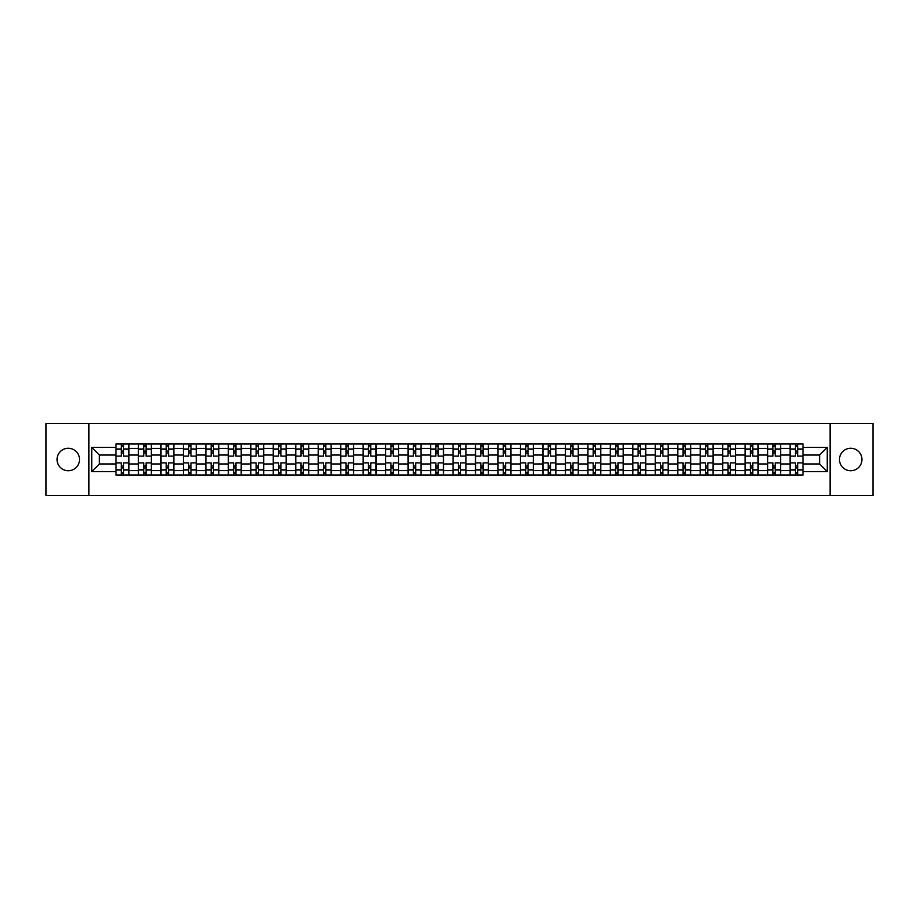 <?xml version="1.0" encoding="UTF-8"?>
<svg xmlns="http://www.w3.org/2000/svg" width="919" height="919" viewBox="0 0 919 919"><rect width="100%" height="100%" fill="white"/><g stroke="black" fill="none" stroke-linecap="round" stroke-linejoin="round"><path stroke-width="1.38" d="M850.718 448.265A11.235 11.235 0 0 0 839.484 459.5A11.235 11.235 0 0 0 850.718 470.735A11.235 11.235 0 0 0 861.953 459.5A11.235 11.235 0 0 0 850.718 448.265M68.282 448.265A11.235 11.235 0 0 0 57.047 459.5A11.235 11.235 0 0 0 68.282 470.735A11.235 11.235 0 0 0 79.516 459.5A11.235 11.235 0 0 0 68.282 448.265M830.121 495.513L873.05 495.513L873.05 423.487L45.95 423.487L45.95 495.513L830.121 495.513L830.121 423.487M138.424 474.985L138.424 448.403L128.924 448.403L128.924 474.985M128.924 448.403L128.924 444.015M138.424 448.403L138.424 444.015M151.394 444.015L151.394 474.985M160.894 474.985L160.894 444.015M173.863 444.015L173.863 474.985M183.363 474.985L183.363 444.015M196.333 444.015L196.333 474.985M205.833 474.985L205.833 444.015M218.802 444.015L218.802 474.985M228.314 474.985L228.314 444.015M241.272 444.015L241.272 474.985M250.784 474.985L250.784 444.015M263.742 444.015L263.742 474.985M273.253 474.985L273.253 444.015M286.211 444.015L286.211 474.985M295.723 474.985L295.723 444.015M308.681 444.015L308.681 474.985M318.192 474.985L318.192 444.015M331.162 444.015L331.162 474.985M340.662 474.985L340.662 444.015M353.631 444.015L353.631 474.985M363.131 474.985L363.131 444.015M376.101 444.015L376.101 474.985M385.601 474.985L385.601 444.015M398.57 444.015L398.57 474.985M408.082 474.985L408.082 444.015M421.04 444.015L421.04 474.985M430.551 474.985L430.551 444.015M443.509 444.015L443.509 474.985M453.021 474.985L453.021 444.015M465.979 444.015L465.979 474.985M475.491 474.985L475.491 444.015M488.448 444.015L488.448 474.985M497.96 474.985L497.96 444.015M510.918 444.015L510.918 474.985M520.43 474.985L520.43 444.015M533.399 444.015L533.399 474.985M542.899 474.985L542.899 444.015M555.869 444.015L555.869 474.985M565.369 474.985L565.369 444.015M578.338 444.015L578.338 474.985M587.838 474.985L587.838 444.015M600.808 444.015L600.808 474.985M610.319 474.985L610.319 444.015M623.277 444.015L623.277 474.985M632.789 474.985L632.789 444.015M645.747 444.015L645.747 474.985M655.258 474.985L655.258 444.015M668.216 444.015L668.216 474.985M677.728 474.985L677.728 444.015M690.686 444.015L690.686 474.985M700.198 474.985L700.198 444.015M713.167 444.015L713.167 474.985M722.667 474.985L722.667 444.015M735.637 444.015L735.637 474.985M745.137 474.985L745.137 444.015M758.106 444.015L758.106 474.985M767.606 474.985L767.606 444.015M780.576 444.015L780.576 474.985M790.076 474.985L790.076 444.015M790.076 463.969L780.576 463.969M767.606 463.969L758.106 463.969M745.137 463.969L735.637 463.969M722.667 463.969L713.167 463.969M700.198 463.969L690.686 463.969M677.728 463.969L668.216 463.969M655.258 463.969L645.747 463.969M632.789 463.969L623.277 463.969M610.319 463.969L600.808 463.969M587.838 463.969L578.338 463.969M565.369 463.969L555.869 463.969M542.899 463.969L533.399 463.969M520.43 463.969L510.918 463.969M497.96 463.969L488.448 463.969M475.491 463.969L465.979 463.969M453.021 463.969L443.509 463.969M430.551 463.969L421.04 463.969M408.082 463.969L398.57 463.969M385.601 463.969L376.101 463.969M363.131 463.969L353.631 463.969M340.662 463.969L331.162 463.969M318.192 463.969L308.681 463.969M295.723 463.969L286.211 463.969M273.253 463.969L263.742 463.969M250.784 463.969L241.272 463.969M228.314 463.969L218.802 463.969M205.833 463.969L196.333 463.969M183.363 463.969L173.863 463.969M160.894 463.969L151.394 463.969M138.424 463.969L128.924 463.969M790.076 455.031L780.576 455.031M767.606 455.031L758.106 455.031M745.137 455.031L735.637 455.031M722.667 455.031L713.167 455.031M700.198 455.031L690.686 455.031M677.728 455.031L668.216 455.031M655.258 455.031L645.747 455.031M632.789 455.031L623.277 455.031M610.319 455.031L600.808 455.031M587.838 455.031L578.338 455.031M565.369 455.031L555.869 455.031M542.899 455.031L533.399 455.031M520.43 455.031L510.918 455.031M497.96 455.031L488.448 455.031M475.491 455.031L465.979 455.031M453.021 455.031L443.509 455.031M430.551 455.031L421.04 455.031M408.082 455.031L398.57 455.031M385.601 455.031L376.101 455.031M363.131 455.031L353.631 455.031M340.662 455.031L331.162 455.031M318.192 455.031L308.681 455.031M295.723 455.031L286.211 455.031M273.253 455.031L263.742 455.031M250.784 455.031L241.272 455.031M228.314 455.031L218.802 455.031M205.833 455.031L196.333 455.031M183.363 455.031L173.863 455.031M160.894 455.031L151.394 455.031M138.424 455.031L128.924 455.031M99.39 463.969L115.955 463.969L115.955 455.031L99.39 455.031L99.39 463.969L91.751 471.596L91.751 447.404L115.955 447.404L115.955 455.031M803.045 455.031L803.045 463.969L819.61 463.969L819.61 455.031L803.045 455.031L803.045 444.015L115.955 444.015L115.955 447.404M803.045 447.404L827.249 447.404L827.249 471.596L803.045 471.596L803.045 463.969M115.955 463.969L115.955 474.985L803.045 474.985L803.045 471.596M115.955 471.596L91.751 471.596M88.879 495.513L88.879 423.487M123.594 472.825L121.285 472.825M121.285 446.174L123.594 446.174M146.064 472.825L143.755 472.825M143.755 446.174L146.064 446.174M168.533 472.825L166.224 472.825M166.224 446.174L168.533 446.174M191.003 472.825L188.694 472.825M188.694 446.174L191.003 446.174M213.472 472.825L211.163 472.825M211.163 446.174L213.472 446.174M235.942 472.825L233.644 472.825M233.644 446.174L235.942 446.174M258.411 472.825L256.114 472.825M256.114 446.174L258.411 446.174M280.881 472.825L278.583 472.825M278.583 446.174L280.881 446.174M303.362 472.825L301.053 472.825M301.053 446.174L303.362 446.174M325.831 472.825L323.522 472.825M323.522 446.174L325.831 446.174M348.301 472.825L345.992 472.825M345.992 446.174L348.301 446.174M370.771 472.825L368.462 472.825M368.462 446.174L370.771 446.174M393.24 472.825L390.931 472.825M390.931 446.174L393.24 446.174M415.71 472.825L413.401 472.825M413.401 446.174L415.71 446.174M438.179 472.825L435.882 472.825M435.882 446.174L438.179 446.174M460.649 472.825L458.351 472.825M458.351 446.174L460.649 446.174M483.118 472.825L480.821 472.825M480.821 446.174L483.118 446.174M505.599 472.825L503.29 472.825M503.29 446.174L505.599 446.174M528.069 472.825L525.76 472.825M525.76 446.174L528.069 446.174M550.538 472.825L548.229 472.825M548.229 446.174L550.538 446.174M573.008 472.825L570.699 472.825M570.699 446.174L573.008 446.174M595.478 472.825L593.169 472.825M593.169 446.174L595.478 446.174M617.947 472.825L615.638 472.825M615.638 446.174L617.947 446.174M640.417 472.825L638.119 472.825M638.119 446.174L640.417 446.174M662.886 472.825L660.589 472.825M660.589 446.174L662.886 446.174M685.356 472.825L683.058 472.825M683.058 446.174L685.356 446.174M707.837 472.825L705.528 472.825M705.528 446.174L707.837 446.174M730.306 472.825L727.997 472.825M727.997 446.174L730.306 446.174M752.776 472.825L750.467 472.825M750.467 446.174L752.776 446.174M775.245 472.825L772.936 472.825M772.936 446.174L775.245 446.174M797.715 472.825L795.406 472.825M795.406 446.174L797.715 446.174M91.751 447.404L99.39 455.031M819.61 463.969L827.249 471.596M819.61 455.031L827.249 447.404M128.844 474.985L128.844 456.111L123.594 456.111L123.594 444.015M121.285 444.015L121.285 456.111L116.024 456.111L116.024 444.015M128.844 456.111L128.844 444.015M116.024 474.985L116.024 462.889L121.285 462.889L121.285 474.985M123.594 474.985L123.594 462.889L128.844 462.889M121.285 452.941L123.594 452.941M116.024 462.889L116.024 456.111M123.594 466.059L121.285 466.059M123.594 473.113L121.285 473.113M121.285 467.932L123.594 467.932M123.594 451.068L121.285 451.068M121.285 445.887L123.594 445.887M151.313 474.985L151.313 456.111L146.064 456.111L146.064 444.015M143.755 444.015L143.755 456.111L138.493 456.111L138.493 444.015M151.313 456.111L151.313 444.015M138.493 474.985L138.493 462.889L143.755 462.889L143.755 474.985M146.064 474.985L146.064 462.889L151.313 462.889M143.755 452.941L146.064 452.941M138.493 462.889L138.493 456.111M146.064 466.059L143.755 466.059M146.064 473.113L143.755 473.113M143.755 467.932L146.064 467.932M146.064 451.068L143.755 451.068M143.755 445.887L146.064 445.887M173.794 474.985L173.794 456.111L168.533 456.111L168.533 444.015M166.224 444.015L166.224 456.111L160.974 456.111L160.974 444.015M173.794 456.111L173.794 444.015M160.974 474.985L160.974 462.889L166.224 462.889L166.224 474.985M168.533 474.985L168.533 462.889L173.794 462.889M166.224 452.941L168.533 452.941M160.974 462.889L160.974 456.111M168.533 466.059L166.224 466.059M168.533 473.113L166.224 473.113M166.224 467.932L168.533 467.932M168.533 451.068L166.224 451.068M166.224 445.887L168.533 445.887M196.264 474.985L196.264 456.111L191.003 456.111L191.003 444.015M188.694 444.015L188.694 456.111L183.444 456.111L183.444 444.015M196.264 456.111L196.264 444.015M183.444 474.985L183.444 462.889L188.694 462.889L188.694 474.985M191.003 474.985L191.003 462.889L196.264 462.889M188.694 452.941L191.003 452.941M183.444 462.889L183.444 456.111M191.003 466.059L188.694 466.059M191.003 473.113L188.694 473.113M188.694 467.932L191.003 467.932M191.003 451.068L188.694 451.068M188.694 445.887L191.003 445.887M218.733 474.985L218.733 456.111L213.472 456.111L213.472 444.015M211.163 444.015L211.163 456.111L205.913 456.111L205.913 444.015M218.733 456.111L218.733 444.015M205.913 474.985L205.913 462.889L211.163 462.889L211.163 474.985M213.472 474.985L213.472 462.889L218.733 462.889M211.163 452.941L213.472 452.941M205.913 462.889L205.913 456.111M213.472 466.059L211.163 466.059M213.472 473.113L211.163 473.113M211.163 467.932L213.472 467.932M213.472 451.068L211.163 451.068M211.163 445.887L213.472 445.887M241.203 474.985L241.203 456.111L235.942 456.111L235.942 444.015M233.644 444.015L233.644 456.111L228.383 456.111L228.383 444.015M241.203 456.111L241.203 444.015M228.383 474.985L228.383 462.889L233.644 462.889L233.644 474.985M235.942 474.985L235.942 462.889L241.203 462.889M233.644 452.941L235.942 452.941M228.383 462.889L228.383 456.111M235.942 466.059L233.644 466.059M235.942 473.113L233.644 473.113M233.644 467.932L235.942 467.932M235.942 451.068L233.644 451.068M233.644 445.887L235.942 445.887M263.673 474.985L263.673 456.111L258.411 456.111L258.411 444.015M256.114 444.015L256.114 456.111L250.853 456.111L250.853 444.015M263.673 456.111L263.673 444.015M250.853 474.985L250.853 462.889L256.114 462.889L256.114 474.985M258.411 474.985L258.411 462.889L263.673 462.889M256.114 452.941L258.411 452.941M250.853 462.889L250.853 456.111M258.411 466.059L256.114 466.059M258.411 473.113L256.114 473.113M256.114 467.932L258.411 467.932M258.411 451.068L256.114 451.068M256.114 445.887L258.411 445.887M286.142 474.985L286.142 456.111L280.881 456.111L280.881 444.015M278.583 444.015L278.583 456.111L273.322 456.111L273.322 444.015M286.142 456.111L286.142 444.015M273.322 474.985L273.322 462.889L278.583 462.889L278.583 474.985M280.881 474.985L280.881 462.889L286.142 462.889M278.583 452.941L280.881 452.941M273.322 462.889L273.322 456.111M280.881 466.059L278.583 466.059M280.881 473.113L278.583 473.113M278.583 467.932L280.881 467.932M280.881 451.068L278.583 451.068M278.583 445.887L280.881 445.887M308.612 474.985L308.612 456.111L303.362 456.111L303.362 444.015M301.053 444.015L301.053 456.111L295.792 456.111L295.792 444.015M308.612 456.111L308.612 444.015M295.792 474.985L295.792 462.889L301.053 462.889L301.053 474.985M303.362 474.985L303.362 462.889L308.612 462.889M301.053 452.941L303.362 452.941M295.792 462.889L295.792 456.111M303.362 466.059L301.053 466.059M303.362 473.113L301.053 473.113M301.053 467.932L303.362 467.932M303.362 451.068L301.053 451.068M301.053 445.887L303.362 445.887M331.081 474.985L331.081 456.111L325.831 456.111L325.831 444.015M323.522 444.015L323.522 456.111L318.261 456.111L318.261 444.015M331.081 456.111L331.081 444.015M318.261 474.985L318.261 462.889L323.522 462.889L323.522 474.985M325.831 474.985L325.831 462.889L331.081 462.889M323.522 452.941L325.831 452.941M318.261 462.889L318.261 456.111M325.831 466.059L323.522 466.059M325.831 473.113L323.522 473.113M323.522 467.932L325.831 467.932M325.831 451.068L323.522 451.068M323.522 445.887L325.831 445.887M353.551 474.985L353.551 456.111L348.301 456.111L348.301 444.015M345.992 444.015L345.992 456.111L340.731 456.111L340.731 444.015M353.551 456.111L353.551 444.015M340.731 474.985L340.731 462.889L345.992 462.889L345.992 474.985M348.301 474.985L348.301 462.889L353.551 462.889M345.992 452.941L348.301 452.941M340.731 462.889L340.731 456.111M348.301 466.059L345.992 466.059M348.301 473.113L345.992 473.113M345.992 467.932L348.301 467.932M348.301 451.068L345.992 451.068M345.992 445.887L348.301 445.887M376.032 474.985L376.032 456.111L370.771 456.111L370.771 444.015M368.462 444.015L368.462 456.111L363.212 456.111L363.212 444.015M376.032 456.111L376.032 444.015M363.212 474.985L363.212 462.889L368.462 462.889L368.462 474.985M370.771 474.985L370.771 462.889L376.032 462.889M368.462 452.941L370.771 452.941M363.212 462.889L363.212 456.111M370.771 466.059L368.462 466.059M370.771 473.113L368.462 473.113M368.462 467.932L370.771 467.932M370.771 451.068L368.462 451.068M368.462 445.887L370.771 445.887M398.501 474.985L398.501 456.111L393.24 456.111L393.24 444.015M390.931 444.015L390.931 456.111L385.681 456.111L385.681 444.015M398.501 456.111L398.501 444.015M385.681 474.985L385.681 462.889L390.931 462.889L390.931 474.985M393.24 474.985L393.24 462.889L398.501 462.889M390.931 452.941L393.24 452.941M385.681 462.889L385.681 456.111M393.24 466.059L390.931 466.059M393.24 473.113L390.931 473.113M390.931 467.932L393.24 467.932M393.24 451.068L390.931 451.068M390.931 445.887L393.24 445.887M420.971 474.985L420.971 456.111L415.71 456.111L415.71 444.015M413.401 444.015L413.401 456.111L408.151 456.111L408.151 444.015M420.971 456.111L420.971 444.015M408.151 474.985L408.151 462.889L413.401 462.889L413.401 474.985M415.71 474.985L415.71 462.889L420.971 462.889M413.401 452.941L415.71 452.941M408.151 462.889L408.151 456.111M415.71 466.059L413.401 466.059M415.71 473.113L413.401 473.113M413.401 467.932L415.71 467.932M415.71 451.068L413.401 451.068M413.401 445.887L415.71 445.887M443.44 474.985L443.44 456.111L438.179 456.111L438.179 444.015M435.882 444.015L435.882 456.111L430.62 456.111L430.62 444.015M443.44 456.111L443.44 444.015M430.62 474.985L430.62 462.889L435.882 462.889L435.882 474.985M438.179 474.985L438.179 462.889L443.44 462.889M435.882 452.941L438.179 452.941M430.62 462.889L430.62 456.111M438.179 466.059L435.882 466.059M438.179 473.113L435.882 473.113M435.882 467.932L438.179 467.932M438.179 451.068L435.882 451.068M435.882 445.887L438.179 445.887M465.91 474.985L465.91 456.111L460.649 456.111L460.649 444.015M458.351 444.015L458.351 456.111L453.09 456.111L453.09 444.015M465.91 456.111L465.91 444.015M453.09 474.985L453.09 462.889L458.351 462.889L458.351 474.985M460.649 474.985L460.649 462.889L465.91 462.889M458.351 452.941L460.649 452.941M453.09 462.889L453.09 456.111M460.649 466.059L458.351 466.059M460.649 473.113L458.351 473.113M458.351 467.932L460.649 467.932M460.649 451.068L458.351 451.068M458.351 445.887L460.649 445.887M488.38 474.985L488.38 456.111L483.118 456.111L483.118 444.015M480.821 444.015L480.821 456.111L475.56 456.111L475.56 444.015M488.38 456.111L488.38 444.015M475.56 474.985L475.56 462.889L480.821 462.889L480.821 474.985M483.118 474.985L483.118 462.889L488.38 462.889M480.821 452.941L483.118 452.941M475.56 462.889L475.56 456.111M483.118 466.059L480.821 466.059M483.118 473.113L480.821 473.113M480.821 467.932L483.118 467.932M483.118 451.068L480.821 451.068M480.821 445.887L483.118 445.887M510.849 474.985L510.849 456.111L505.599 456.111L505.599 444.015M503.29 444.015L503.29 456.111L498.029 456.111L498.029 444.015M510.849 456.111L510.849 444.015M498.029 474.985L498.029 462.889L503.29 462.889L503.29 474.985M505.599 474.985L505.599 462.889L510.849 462.889M503.29 452.941L505.599 452.941M498.029 462.889L498.029 456.111M505.599 466.059L503.29 466.059M505.599 473.113L503.29 473.113M503.29 467.932L505.599 467.932M505.599 451.068L503.29 451.068M503.29 445.887L505.599 445.887M533.319 474.985L533.319 456.111L528.069 456.111L528.069 444.015M525.76 444.015L525.76 456.111L520.499 456.111L520.499 444.015M533.319 456.111L533.319 444.015M520.499 474.985L520.499 462.889L525.76 462.889L525.76 474.985M528.069 474.985L528.069 462.889L533.319 462.889M525.76 452.941L528.069 452.941M520.499 462.889L520.499 456.111M528.069 466.059L525.76 466.059M528.069 473.113L525.76 473.113M525.76 467.932L528.069 467.932M528.069 451.068L525.76 451.068M525.76 445.887L528.069 445.887M555.788 474.985L555.788 456.111L550.538 456.111L550.538 444.015M548.229 444.015L548.229 456.111L542.968 456.111L542.968 444.015M555.788 456.111L555.788 444.015M542.968 474.985L542.968 462.889L548.229 462.889L548.229 474.985M550.538 474.985L550.538 462.889L555.788 462.889M548.229 452.941L550.538 452.941M542.968 462.889L542.968 456.111M550.538 466.059L548.229 466.059M550.538 473.113L548.229 473.113M548.229 467.932L550.538 467.932M550.538 451.068L548.229 451.068M548.229 445.887L550.538 445.887M578.269 474.985L578.269 456.111L573.008 456.111L573.008 444.015M570.699 444.015L570.699 456.111L565.449 456.111L565.449 444.015M578.269 456.111L578.269 444.015M565.449 474.985L565.449 462.889L570.699 462.889L570.699 474.985M573.008 474.985L573.008 462.889L578.269 462.889M570.699 452.941L573.008 452.941M565.449 462.889L565.449 456.111M573.008 466.059L570.699 466.059M573.008 473.113L570.699 473.113M570.699 467.932L573.008 467.932M573.008 451.068L570.699 451.068M570.699 445.887L573.008 445.887M600.739 474.985L600.739 456.111L595.478 456.111L595.478 444.015M593.169 444.015L593.169 456.111L587.919 456.111L587.919 444.015M600.739 456.111L600.739 444.015M587.919 474.985L587.919 462.889L593.169 462.889L593.169 474.985M595.478 474.985L595.478 462.889L600.739 462.889M593.169 452.941L595.478 452.941M587.919 462.889L587.919 456.111M595.478 466.059L593.169 466.059M595.478 473.113L593.169 473.113M593.169 467.932L595.478 467.932M595.478 451.068L593.169 451.068M593.169 445.887L595.478 445.887M623.208 474.985L623.208 456.111L617.947 456.111L617.947 444.015M615.638 444.015L615.638 456.111L610.388 456.111L610.388 444.015M623.208 456.111L623.208 444.015M610.388 474.985L610.388 462.889L615.638 462.889L615.638 474.985M617.947 474.985L617.947 462.889L623.208 462.889M615.638 452.941L617.947 452.941M610.388 462.889L610.388 456.111M617.947 466.059L615.638 466.059M617.947 473.113L615.638 473.113M615.638 467.932L617.947 467.932M617.947 451.068L615.638 451.068M615.638 445.887L617.947 445.887M645.678 474.985L645.678 456.111L640.417 456.111L640.417 444.015M638.119 444.015L638.119 456.111L632.858 456.111L632.858 444.015M645.678 456.111L645.678 444.015M632.858 474.985L632.858 462.889L638.119 462.889L638.119 474.985M640.417 474.985L640.417 462.889L645.678 462.889M638.119 452.941L640.417 452.941M632.858 462.889L632.858 456.111M640.417 466.059L638.119 466.059M640.417 473.113L638.119 473.113M638.119 467.932L640.417 467.932M640.417 451.068L638.119 451.068M638.119 445.887L640.417 445.887M668.147 474.985L668.147 456.111L662.886 456.111L662.886 444.015M660.589 444.015L660.589 456.111L655.327 456.111L655.327 444.015M668.147 456.111L668.147 444.015M655.327 474.985L655.327 462.889L660.589 462.889L660.589 474.985M662.886 474.985L662.886 462.889L668.147 462.889M660.589 452.941L662.886 452.941M655.327 462.889L655.327 456.111M662.886 466.059L660.589 466.059M662.886 473.113L660.589 473.113M660.589 467.932L662.886 467.932M662.886 451.068L660.589 451.068M660.589 445.887L662.886 445.887M690.617 474.985L690.617 456.111L685.356 456.111L685.356 444.015M683.058 444.015L683.058 456.111L677.797 456.111L677.797 444.015M690.617 456.111L690.617 444.015M677.797 474.985L677.797 462.889L683.058 462.889L683.058 474.985M685.356 474.985L685.356 462.889L690.617 462.889M683.058 452.941L685.356 452.941M677.797 462.889L677.797 456.111M685.356 466.059L683.058 466.059M685.356 473.113L683.058 473.113M683.058 467.932L685.356 467.932M685.356 451.068L683.058 451.068M683.058 445.887L685.356 445.887M713.087 474.985L713.087 456.111L707.837 456.111L707.837 444.015M705.528 444.015L705.528 456.111L700.267 456.111L700.267 444.015M713.087 456.111L713.087 444.015M700.267 474.985L700.267 462.889L705.528 462.889L705.528 474.985M707.837 474.985L707.837 462.889L713.087 462.889M705.528 452.941L707.837 452.941M700.267 462.889L700.267 456.111M707.837 466.059L705.528 466.059M707.837 473.113L705.528 473.113M705.528 467.932L707.837 467.932M707.837 451.068L705.528 451.068M705.528 445.887L707.837 445.887M735.556 474.985L735.556 456.111L730.306 456.111L730.306 444.015M727.997 444.015L727.997 456.111L722.736 456.111L722.736 444.015M735.556 456.111L735.556 444.015M722.736 474.985L722.736 462.889L727.997 462.889L727.997 474.985M730.306 474.985L730.306 462.889L735.556 462.889M727.997 452.941L730.306 452.941M722.736 462.889L722.736 456.111M730.306 466.059L727.997 466.059M730.306 473.113L727.997 473.113M727.997 467.932L730.306 467.932M730.306 451.068L727.997 451.068M727.997 445.887L730.306 445.887M758.026 474.985L758.026 456.111L752.776 456.111L752.776 444.015M750.467 444.015L750.467 456.111L745.206 456.111L745.206 444.015M758.026 456.111L758.026 444.015M745.206 474.985L745.206 462.889L750.467 462.889L750.467 474.985M752.776 474.985L752.776 462.889L758.026 462.889M750.467 452.941L752.776 452.941M745.206 462.889L745.206 456.111M752.776 466.059L750.467 466.059M752.776 473.113L750.467 473.113M750.467 467.932L752.776 467.932M752.776 451.068L750.467 451.068M750.467 445.887L752.776 445.887M780.507 474.985L780.507 456.111L775.245 456.111L775.245 444.015M772.936 444.015L772.936 456.111L767.687 456.111L767.687 444.015M780.507 456.111L780.507 444.015M767.687 474.985L767.687 462.889L772.936 462.889L772.936 474.985M775.245 474.985L775.245 462.889L780.507 462.889M772.936 452.941L775.245 452.941M767.687 462.889L767.687 456.111M775.245 466.059L772.936 466.059M775.245 473.113L772.936 473.113M772.936 467.932L775.245 467.932M775.245 451.068L772.936 451.068M772.936 445.887L775.245 445.887M802.976 474.985L802.976 456.111L797.715 456.111L797.715 444.015M795.406 444.015L795.406 456.111L790.156 456.111L790.156 444.015M802.976 456.111L802.976 444.015M790.156 474.985L790.156 462.889L795.406 462.889L795.406 474.985M797.715 474.985L797.715 462.889L802.976 462.889M795.406 452.941L797.715 452.941M790.156 462.889L790.156 456.111M797.715 466.059L795.406 466.059M797.715 473.113L795.406 473.113M795.406 467.932L797.715 467.932M797.715 451.068L795.406 451.068M795.406 445.887L797.715 445.887M767.606 448.403L758.106 448.403M745.137 448.403L735.637 448.403M722.667 448.403L713.167 448.403M700.198 448.403L690.686 448.403M677.728 448.403L668.216 448.403M655.258 448.403L645.747 448.403M632.789 448.403L623.277 448.403M610.319 448.403L600.808 448.403M587.838 448.403L578.338 448.403M565.369 448.403L555.869 448.403M542.899 448.403L533.399 448.403M520.43 448.403L510.918 448.403M497.96 448.403L488.448 448.403M475.491 448.403L465.979 448.403M453.021 448.403L443.509 448.403M430.551 448.403L421.04 448.403M408.082 448.403L398.57 448.403M385.601 448.403L376.101 448.403M363.131 448.403L353.631 448.403M340.662 448.403L331.162 448.403M318.192 448.403L308.681 448.403M295.723 448.403L286.211 448.403M273.253 448.403L263.742 448.403M250.784 448.403L241.272 448.403M228.314 448.403L218.802 448.403M205.833 448.403L196.333 448.403M183.363 448.403L173.863 448.403M160.894 448.403L151.394 448.403M790.076 448.403L780.576 448.403M767.606 470.597L758.106 470.597M745.137 470.597L735.637 470.597M722.667 470.597L713.167 470.597M700.198 470.597L690.686 470.597M677.728 470.597L668.216 470.597M655.258 470.597L645.747 470.597M632.789 470.597L623.277 470.597M610.319 470.597L600.808 470.597M587.838 470.597L578.338 470.597M565.369 470.597L555.869 470.597M542.899 470.597L533.399 470.597M520.43 470.597L510.918 470.597M497.96 470.597L488.448 470.597M475.491 470.597L465.979 470.597M453.021 470.597L443.509 470.597M430.551 470.597L421.04 470.597M408.082 470.597L398.57 470.597M385.601 470.597L376.101 470.597M363.131 470.597L353.631 470.597M340.662 470.597L331.162 470.597M318.192 470.597L308.681 470.597M295.723 470.597L286.211 470.597M273.253 470.597L263.742 470.597M250.784 470.597L241.272 470.597M228.314 470.597L218.802 470.597M205.833 470.597L196.333 470.597M183.363 470.597L173.863 470.597M160.894 470.597L151.394 470.597M138.424 470.597L128.924 470.597M790.076 470.597L780.576 470.597M128.844 448.989L123.594 448.989M121.285 448.989L116.024 448.989M121.285 449.173L116.024 449.173M121.285 469.827L116.024 469.827M121.285 470.011L116.024 470.011M128.844 470.011L123.594 470.011M128.844 449.173L123.594 449.173M128.844 469.827L123.594 469.827M151.313 448.989L146.064 448.989M143.755 448.989L138.493 448.989M143.755 449.173L138.493 449.173M143.755 469.827L138.493 469.827M143.755 470.011L138.493 470.011M151.313 470.011L146.064 470.011M151.313 449.173L146.064 449.173M151.313 469.827L146.064 469.827M173.794 448.989L168.533 448.989M166.224 448.989L160.974 448.989M166.224 449.173L160.974 449.173M166.224 469.827L160.974 469.827M166.224 470.011L160.974 470.011M173.794 470.011L168.533 470.011M173.794 449.173L168.533 449.173M173.794 469.827L168.533 469.827M196.264 448.989L191.003 448.989M188.694 448.989L183.444 448.989M188.694 449.173L183.444 449.173M188.694 469.827L183.444 469.827M188.694 470.011L183.444 470.011M196.264 470.011L191.003 470.011M196.264 449.173L191.003 449.173M196.264 469.827L191.003 469.827M218.733 448.989L213.472 448.989M211.163 448.989L205.913 448.989M211.163 449.173L205.913 449.173M211.163 469.827L205.913 469.827M211.163 470.011L205.913 470.011M218.733 470.011L213.472 470.011M218.733 449.173L213.472 449.173M218.733 469.827L213.472 469.827M241.203 448.989L235.942 448.989M233.644 448.989L228.383 448.989M233.644 449.173L228.383 449.173M233.644 469.827L228.383 469.827M233.644 470.011L228.383 470.011M241.203 470.011L235.942 470.011M241.203 449.173L235.942 449.173M241.203 469.827L235.942 469.827M263.673 448.989L258.411 448.989M256.114 448.989L250.853 448.989M256.114 449.173L250.853 449.173M256.114 469.827L250.853 469.827M256.114 470.011L250.853 470.011M263.673 470.011L258.411 470.011M263.673 449.173L258.411 449.173M263.673 469.827L258.411 469.827M286.142 448.989L280.881 448.989M278.583 448.989L273.322 448.989M278.583 449.173L273.322 449.173M278.583 469.827L273.322 469.827M278.583 470.011L273.322 470.011M286.142 470.011L280.881 470.011M286.142 449.173L280.881 449.173M286.142 469.827L280.881 469.827M308.612 448.989L303.362 448.989M301.053 448.989L295.792 448.989M301.053 449.173L295.792 449.173M301.053 469.827L295.792 469.827M301.053 470.011L295.792 470.011M308.612 470.011L303.362 470.011M308.612 449.173L303.362 449.173M308.612 469.827L303.362 469.827M331.081 448.989L325.831 448.989M323.522 448.989L318.261 448.989M323.522 449.173L318.261 449.173M323.522 469.827L318.261 469.827M323.522 470.011L318.261 470.011M331.081 470.011L325.831 470.011M331.081 449.173L325.831 449.173M331.081 469.827L325.831 469.827M353.551 448.989L348.301 448.989M345.992 448.989L340.731 448.989M345.992 449.173L340.731 449.173M345.992 469.827L340.731 469.827M345.992 470.011L340.731 470.011M353.551 470.011L348.301 470.011M353.551 449.173L348.301 449.173M353.551 469.827L348.301 469.827M376.032 448.989L370.771 448.989M368.462 448.989L363.212 448.989M368.462 449.173L363.212 449.173M368.462 469.827L363.212 469.827M368.462 470.011L363.212 470.011M376.032 470.011L370.771 470.011M376.032 449.173L370.771 449.173M376.032 469.827L370.771 469.827M398.501 448.989L393.24 448.989M390.931 448.989L385.681 448.989M390.931 449.173L385.681 449.173M390.931 469.827L385.681 469.827M390.931 470.011L385.681 470.011M398.501 470.011L393.24 470.011M398.501 449.173L393.24 449.173M398.501 469.827L393.24 469.827M420.971 448.989L415.71 448.989M413.401 448.989L408.151 448.989M413.401 449.173L408.151 449.173M413.401 469.827L408.151 469.827M413.401 470.011L408.151 470.011M420.971 470.011L415.71 470.011M420.971 449.173L415.71 449.173M420.971 469.827L415.71 469.827M443.44 448.989L438.179 448.989M435.882 448.989L430.62 448.989M435.882 449.173L430.62 449.173M435.882 469.827L430.62 469.827M435.882 470.011L430.62 470.011M443.44 470.011L438.179 470.011M443.44 449.173L438.179 449.173M443.44 469.827L438.179 469.827M465.91 448.989L460.649 448.989M458.351 448.989L453.09 448.989M458.351 449.173L453.09 449.173M458.351 469.827L453.09 469.827M458.351 470.011L453.09 470.011M465.91 470.011L460.649 470.011M465.91 449.173L460.649 449.173M465.91 469.827L460.649 469.827M488.38 448.989L483.118 448.989M480.821 448.989L475.56 448.989M480.821 449.173L475.56 449.173M480.821 469.827L475.56 469.827M480.821 470.011L475.56 470.011M488.38 470.011L483.118 470.011M488.38 449.173L483.118 449.173M488.38 469.827L483.118 469.827M510.849 448.989L505.599 448.989M503.29 448.989L498.029 448.989M503.29 449.173L498.029 449.173M503.29 469.827L498.029 469.827M503.29 470.011L498.029 470.011M510.849 470.011L505.599 470.011M510.849 449.173L505.599 449.173M510.849 469.827L505.599 469.827M533.319 448.989L528.069 448.989M525.76 448.989L520.499 448.989M525.76 449.173L520.499 449.173M525.76 469.827L520.499 469.827M525.76 470.011L520.499 470.011M533.319 470.011L528.069 470.011M533.319 449.173L528.069 449.173M533.319 469.827L528.069 469.827M555.788 448.989L550.538 448.989M548.229 448.989L542.968 448.989M548.229 449.173L542.968 449.173M548.229 469.827L542.968 469.827M548.229 470.011L542.968 470.011M555.788 470.011L550.538 470.011M555.788 449.173L550.538 449.173M555.788 469.827L550.538 469.827M578.269 448.989L573.008 448.989M570.699 448.989L565.449 448.989M570.699 449.173L565.449 449.173M570.699 469.827L565.449 469.827M570.699 470.011L565.449 470.011M578.269 470.011L573.008 470.011M578.269 449.173L573.008 449.173M578.269 469.827L573.008 469.827M600.739 448.989L595.478 448.989M593.169 448.989L587.919 448.989M593.169 449.173L587.919 449.173M593.169 469.827L587.919 469.827M593.169 470.011L587.919 470.011M600.739 470.011L595.478 470.011M600.739 449.173L595.478 449.173M600.739 469.827L595.478 469.827M623.208 448.989L617.947 448.989M615.638 448.989L610.388 448.989M615.638 449.173L610.388 449.173M615.638 469.827L610.388 469.827M615.638 470.011L610.388 470.011M623.208 470.011L617.947 470.011M623.208 449.173L617.947 449.173M623.208 469.827L617.947 469.827M645.678 448.989L640.417 448.989M638.119 448.989L632.858 448.989M638.119 449.173L632.858 449.173M638.119 469.827L632.858 469.827M638.119 470.011L632.858 470.011M645.678 470.011L640.417 470.011M645.678 449.173L640.417 449.173M645.678 469.827L640.417 469.827M668.147 448.989L662.886 448.989M660.589 448.989L655.327 448.989M660.589 449.173L655.327 449.173M660.589 469.827L655.327 469.827M660.589 470.011L655.327 470.011M668.147 470.011L662.886 470.011M668.147 449.173L662.886 449.173M668.147 469.827L662.886 469.827M690.617 448.989L685.356 448.989M683.058 448.989L677.797 448.989M683.058 449.173L677.797 449.173M683.058 469.827L677.797 469.827M683.058 470.011L677.797 470.011M690.617 470.011L685.356 470.011M690.617 449.173L685.356 449.173M690.617 469.827L685.356 469.827M713.087 448.989L707.837 448.989M705.528 448.989L700.267 448.989M705.528 449.173L700.267 449.173M705.528 469.827L700.267 469.827M705.528 470.011L700.267 470.011M713.087 470.011L707.837 470.011M713.087 449.173L707.837 449.173M713.087 469.827L707.837 469.827M735.556 448.989L730.306 448.989M727.997 448.989L722.736 448.989M727.997 449.173L722.736 449.173M727.997 469.827L722.736 469.827M727.997 470.011L722.736 470.011M735.556 470.011L730.306 470.011M735.556 449.173L730.306 449.173M735.556 469.827L730.306 469.827M758.026 448.989L752.776 448.989M750.467 448.989L745.206 448.989M750.467 449.173L745.206 449.173M750.467 469.827L745.206 469.827M750.467 470.011L745.206 470.011M758.026 470.011L752.776 470.011M758.026 449.173L752.776 449.173M758.026 469.827L752.776 469.827M780.507 448.989L775.245 448.989M772.936 448.989L767.687 448.989M772.936 449.173L767.687 449.173M772.936 469.827L767.687 469.827M772.936 470.011L767.687 470.011M780.507 470.011L775.245 470.011M780.507 449.173L775.245 449.173M780.507 469.827L775.245 469.827M802.976 448.989L797.715 448.989M795.406 448.989L790.156 448.989M795.406 449.173L790.156 449.173M795.406 469.827L790.156 469.827M795.406 470.011L790.156 470.011M802.976 470.011L797.715 470.011M802.976 449.173L797.715 449.173M802.976 469.827L797.715 469.827"/></g></svg>
